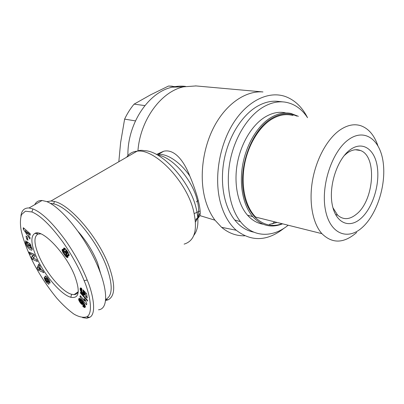 <?xml version="1.0" encoding="UTF-8"?>
<svg xmlns="http://www.w3.org/2000/svg" width="404" height="404" viewBox="0 0 404 404"><rect width="100%" height="100%" fill="white"/><g stroke="black" fill="none" stroke-linecap="round" stroke-linejoin="round"><path stroke-width="0.61" d="M105.666 300.49L108.131 299.813C115.16 296.152 115.514 285.148 109.201 266.797C99.167 238.476 70.301 204.586 54.434 201.495L51.04 200.97L46.844 201.667M197.859 218.428L200 215.65L200.207 212.746C200.182 209.186 199.273 204.065 197.48 197.384C195.127 189.607 192.582 182.522 189.84 176.134C183.881 160.726 174.361 148.657 163.625 151.253L156.499 154.469M137.936 150.849C140.228 119.837 161.186 91.516 183.613 86.825L196.036 85.931M127.906 155.601C127.285 123.639 148.637 91.905 172.367 87.153C176.846 86.113 181.244 85.865 185.572 86.411M284.138 228.159C267.559 241.314 251.591 242.011 236.249 230.26C229.007 223.872 223.73 214.64 220.412 202.566C213.878 178.235 219.185 145.299 233.588 122.766C247.99 100.187 269.231 90.541 285.734 96.652C294.935 100.207 302.172 107.166 307.449 117.539M244.728 235.81C236.325 236.022 228.608 233.189 221.574 227.3L214.989 220.19C210.742 214.499 207.479 207.6 205.212 199.5C198.975 177.083 202.717 147.354 214.903 125.2C227.109 103.035 246.268 90.526 262.969 91.945L195.511 85.885M78.31 291.021C77.618 293.324 76.205 294.526 74.068 294.627L71.614 294.304C62.14 291.94 45.864 272.574 38.84 255.727C33.966 243.88 33.673 236.668 37.961 234.093L40.799 233.84M36.077 256.298C30.876 243.738 30.517 236.082 35.007 233.32C42.45 228.79 66.256 253.803 74.755 275.907C80.426 291.713 79.108 298.834 70.806 297.268C60.767 294.668 43.566 274.144 36.077 256.298M78.305 231.704C86.774 241.435 93.218 251.904 97.637 263.1L100.54 273.215M46.808 282.76L45.162 280.391L44.122 277.614L44.314 277.371L45.581 279.386C45.667 280.199 46.238 281.118 47.283 282.144L47.334 281.507L44.9 276.791L45.299 275.972L46.93 277.094L48.934 279.77C49.919 281.492 50.263 282.618 49.965 283.143L48.591 281.159C48.334 279.937 47.616 278.866 46.44 277.937L49.041 283.729L48.616 284.249L46.808 282.76L48.152 281.876L48.753 282.558M45.162 280.391L45.713 280.028M29.739 245.425L28.901 244.41L29.482 246.188L28.285 245.299L27.129 241.774L30.517 244.274L30.941 245.576L30.462 245.339L31.941 248.213C32.34 249.521 32.179 250.187 31.456 250.212C29.149 249.354 27.174 247.102 25.533 243.461L25.548 240.885L26.452 241.274L27.078 243.188L26.543 243.203L26.649 244.016L28.159 246.561L30.098 248.026L30.482 246.905L29.739 245.425L30.699 244.839M30.462 245.339L30.8 245.132M82.573 317.625L86.845 318.211L89.749 317.307C97.445 313.418 92.006 290.86 87.208 280.043C84.148 272.165 77.159 257.08 65.483 240.38C52.884 223.205 42.152 212.762 33.285 209.055L29.038 207.964C24.235 207.838 21.523 210.565 20.907 216.155M98.505 309.792C108.651 309.075 108.272 288.365 95.354 260.832C82.557 233.32 59.999 206.282 46.399 201.495L42.066 200.495C38.653 200.339 36.209 201.737 34.739 204.697M37.052 232.967L37.375 233.941M50.273 203.328L53.656 203.868C69.033 206.974 96.97 239.84 106.762 267.286C112.928 285.088 112.635 295.773 105.873 299.349L105.767 299.394M253.757 232.148C246.526 230.755 240.178 226.705 234.719 219.988C224.19 206.792 219.715 183.376 224.119 160.08C228.548 136.799 241.496 115.898 256.515 106.772C264.059 102.273 271.463 100.5 278.715 101.46L282.972 101.894M307.56 117.705C301.677 108.752 294.082 103.54 284.775 102.076C277.528 101.116 270.125 102.909 262.57 107.459C247.526 116.675 234.522 137.784 230.038 161.287C225.573 184.795 229.992 208.408 240.496 221.685C252.884 237.597 272.372 238.007 287.911 225.447L288.188 225.225M293.057 115.539C286.017 113.544 278.709 114.888 271.14 119.564C258.201 127.775 247.268 146.682 244.107 167.079C240.956 187.481 245.809 207.232 255.666 217.094L321.897 233.658C332.184 243.748 343.572 243.536 356.055 233.017L356.681 232.457M377.831 145.546C374.149 134.971 368.372 128.331 360.494 125.624C353.894 123.634 346.925 125.179 339.582 130.265C327.033 139.178 316.024 159.439 312.393 181.103C308.772 202.783 312.822 223.533 321.897 233.658M362.065 227.644C347.435 240.87 329.76 233.805 325.361 209.58C320.72 185.527 332.123 151.293 348.455 139.698C364.716 127.735 380.447 139.829 383.224 162.746C386.224 185.537 376.775 214.721 362.065 227.644M344.102 155.717L346.895 153.278C351.702 149.768 356.252 148.854 360.54 150.535C377.346 156.343 374.059 200.485 356.485 214.16C349.576 219.791 343.269 220.094 337.567 215.074L332.916 207.681M350.026 149.864C337.396 159.075 328.659 185.386 332.133 204.101C335.416 222.952 349.091 228.927 360.671 218.655C372.311 208.636 379.851 185.411 377.386 167.473C375.094 149.419 362.61 140.365 350.026 149.864M285.34 112.777C278.629 111.443 271.74 112.943 264.681 117.271C251.717 125.402 240.698 143.895 237.198 164.15C233.719 184.411 238.027 204.444 247.501 215.186C252 220.215 257.146 223.215 262.933 224.185M298.354 116.332L290.86 113.418C284.153 112.085 277.27 113.605 270.2 117.978C257.222 126.184 246.157 144.844 242.612 165.261C239.087 185.694 243.354 205.873 252.798 216.67C261.459 225.892 271.387 228.275 282.573 223.821M282.048 223.69C264.59 230.457 246.516 216.382 243.112 189.612C239.516 162.948 252.611 130.149 270.978 118.811C280.098 113.272 288.683 112.362 296.738 116.089M269.412 224.371L277.073 222.447M172.417 86.203L168.544 86.032L150.642 94.799L134.088 104.141C130.391 108.57 127.235 113.559 124.614 119.119L120.614 142.637L118.827 161.731M178.543 86.971L168.544 86.032M135.436 120.897L124.614 119.119M134.088 104.141L144.864 105.585M67.569 255.272L68.008 257.09L67.438 257.555L66.822 257.348L65.15 255.727L62.65 251.97L62.14 249.546L62.797 249.238L64.024 250.152L63.615 248.899L63.817 248.036L64.463 248.101L65.67 249.117L68.438 253.05L69.079 255.52L68.746 255.762L67.569 255.272M67.453 255.03L68.912 254.091M67.953 255.434L69.099 254.697M68.362 255.676L69.155 255.166M68.387 255.687L69.155 255.192M68.746 255.762L69.054 255.565M63.595 248.43L64.236 248.026M63.615 248.899L64.66 248.233M63.62 248.93L64.685 248.253M63.761 249.47L65.145 248.596M65.377 248.819L65.524 249.197L64.024 250.152M62.14 249.546L62.64 249.233M62.054 249.894L62.974 249.308M62.075 250.354L63.357 249.541M62.15 250.697L63.615 249.768M63.66 249.808L64.584 251.823M62.342 251.288L63.832 250.344M62.65 251.97L64.14 251.02M62.867 252.384L64.352 251.434M63.231 252.995L64.09 252.45M63.68 253.697L64.337 253.273M64.16 254.399L64.776 254M64.655 255.081L65.418 254.591M66.337 254.384L67.902 256.106M65.15 255.727L66.635 254.773M65.584 256.257L67.074 255.303M65.887 256.575L67.372 255.621M66.382 257.04L67.867 256.086M66.822 257.348L68.018 256.58M67.084 257.479L68.023 256.873M67.438 257.555L67.933 257.237M66.645 251.551L65.802 250.748L65.483 251.374L67.013 253.136L67.18 252.707L66.645 251.551L67.256 251.157M66.827 251.828L67.443 251.429M67.125 252.47L67.827 252.02M67.18 252.707L67.948 252.217M65.514 250.803L66.529 250.157M65.802 250.748L66.594 250.243M65.978 250.844L66.7 250.379M66.448 251.293L67.074 250.894M64.428 253.485L65.372 254.576L65.963 254.621L65.877 253.505L64.771 252.106L64.403 251.97L64.085 252.419L64.428 253.485M64.18 252.081L65.478 251.253M64.403 251.97L65.478 251.288M64.771 252.106L65.569 251.596M65.044 252.313L65.726 251.874M65.509 252.853L66.11 252.47M65.877 253.505L66.63 253.02M67.478 252.838L67.458 253.662L65.963 254.621M66.009 253.869L67.503 252.909M66.074 254.348L67.569 253.389M86.809 303.909L86.501 304.833L79.947 296.879L80.3 295.723L84.603 300.945L84.047 298.612L85.532 300.409L86.809 303.909M84.148 299.339L84.466 299.117M84.234 299.748L84.709 299.414M84.274 299.909L84.81 299.536M84.416 300.394L85.113 299.904M84.603 300.945L85.471 300.334M79.947 296.879L80.78 296.299M85.178 300.541L85.648 301.106M80.532 293.142L80.411 292.233L87.456 300.207L87.567 301.121L80.532 293.142L80.957 292.849M85.33 307.02L84.461 307.5L82.699 306.101L83.214 305.202L84.103 305.873L83.966 305.06L82.81 303.187L83.002 304.06L82.618 304.626L80.462 303.03L78.815 300.248L78.906 298.617L80.169 298.677L82.365 300.919L84.916 304.884L85.33 307.02M78.866 298.672L79.154 298.47M78.714 298.879L79.386 298.41M78.644 299.147L79.659 298.44M78.634 299.455L79.936 298.551M80.043 298.606L80.401 299.753M78.684 299.778L80.078 298.809M78.815 300.248L80.209 299.278M79.038 300.788L79.942 300.162M79.285 301.278L80.037 300.753M79.613 301.839L80.351 301.323M79.997 302.409L80.729 301.889M80.043 302.475L80.785 301.96M80.462 303.03L81.229 302.49M80.871 303.5L81.744 302.889M82.376 302.641L82.901 303.126M81.28 303.904L82.663 302.929M81.674 304.237L82.87 303.399M82.027 304.47L82.966 303.803M82.35 304.606L82.987 304.161M82.618 304.626L82.901 304.429M82.81 303.187L83.598 302.636M82.956 303.404L83.739 302.854M83.426 304.126L84.204 303.581M83.764 304.682L84.532 304.141M83.966 305.06L84.734 304.52M83.992 305.111L84.759 304.565M84.163 305.611L84.981 305.03M84.103 305.873L85.052 305.197M84.093 305.879L85.057 305.202M82.699 306.101L83.512 305.53M82.845 306.262L83.653 305.687M84.517 305.581L85.38 306.303M83.28 306.717L84.663 305.737M83.673 307.065L85.057 306.086M83.739 307.121L85.123 306.136M84.113 307.358L85.395 306.449M84.461 307.5L85.365 306.858M84.673 307.52L85.289 307.075M84.896 307.454L85.158 307.267M79.962 300.056L80.623 301.753L82.002 302.904L81.361 301.197L79.962 300.056L80.987 299.344M80.138 300.026L81.042 299.394M80.497 300.223L81.295 299.662M80.532 300.248L81.325 299.692M80.926 300.637L81.694 300.101M81.361 301.197L82.143 300.647M81.376 301.222L82.163 300.672M81.76 301.823L82.603 301.233M81.997 302.328L82.926 301.672M82.073 302.647L83.103 301.919M82.002 302.904L83.204 302.061M86.688 293.743L87.229 298.056L85.749 296.677L85.375 293.764L84.355 292.678L84.795 294.137L84.638 295.066L84.103 295.127L82.966 294.37L80.684 291.193L80.169 289.421L80.239 288.138L80.664 287.921L81.628 288.34L82.078 290.38L81.441 290.072L81.28 290.436L82.557 292.39L83.572 292.814L82.992 291.183L83.017 289.83L86.688 293.743M82.992 291.183L83.774 290.638M83.088 291.34L83.901 290.774M83.391 291.905L84.345 291.244M83.441 292.036L84.441 291.35M83.588 292.536L84.779 291.708M81.441 290.072L81.936 289.734M81.658 290.117L81.972 289.9M80.239 288.138L80.502 287.956M80.149 288.426L80.84 287.951M80.123 288.597L80.987 288.001M80.123 288.961L81.31 288.148M81.583 288.31L81.916 289.744M80.169 289.421L81.593 288.441M80.209 289.698L81.638 288.719M80.325 290.203L81.754 289.224M80.482 290.703L81.911 289.719M80.684 291.193L81.371 290.718M80.962 291.764L81.638 291.294M81.3 292.339L82.027 291.839M81.694 292.91L82.512 292.344M82.108 293.445L83.047 292.794M83.744 292.708L84.688 293.637M82.532 293.935L83.956 292.945M82.966 294.37L84.391 293.38M83.376 294.718L84.724 293.779M83.764 294.986L84.805 294.264M84.103 295.127L84.805 294.637M84.401 295.162L84.724 294.94M84.431 295.162L84.699 294.976M84.355 292.678L85.163 292.117M85.375 293.764L86.183 293.203M85.749 296.677L86.951 295.839M84.118 280.654C81.113 272.978 74.2 258.161 62.817 241.946C50.586 225.346 40.274 215.352 31.881 211.964L25.437 211.201L21.548 214.544C20.235 218.483 20.079 223.629 21.079 229.987C23.346 240.193 27.588 251.404 33.805 263.62C40.35 275.927 48.01 287.441 56.792 298.172C62.696 304.813 68.407 310.126 73.937 314.105C79.083 317.044 83.376 317.933 86.82 316.766C94.147 313.024 88.799 291.158 84.118 280.654L87.208 280.043M42.546 270.428L43.905 272.695L38.4 270.18L37.077 267.968L38.733 264.07L40.122 266.382L39.754 267.094L41.491 269.993L42.546 270.428M30.047 237.693L29.957 239.062L23.235 229.093L23.301 227.71L30.295 233.82L30.204 235.239L28.82 233.992L28.714 235.764L30.047 237.693M27.926 240.249L26.588 238.986L26.013 236.027L27.356 237.289L27.926 240.249M33.057 255.439L29.84 254.035L28.947 252.081L34.123 254.323L35.042 256.343L33.189 258.111L36.522 259.585L37.41 261.545L32.219 259.227L31.275 257.166L34.284 254.677M25.356 242.93L26.72 242.102M30.477 247.935L32.148 249.162M29.346 243.405L29.543 244.016M28.285 245.299L29.043 244.839M28.901 244.41L29.886 243.809M48.5 281.26L49.419 280.654M44.879 276.599L45.672 276.084M46.45 276.634L46.909 277.614M29.84 254.035L31.214 253.182L34.194 254.469M34.3 254.712L32.648 256.313L33.386 257.924M31.275 257.166L32.648 256.313M33.542 258.267L36.567 259.691M32.219 259.227L33.588 258.373M26.588 238.986L27.568 238.395M28.82 233.992L29.81 233.396M23.235 229.093L24.22 228.512M25.75 229.851L26.078 230.336M28.098 233.33L28.8 234.376M28.805 232.517L28.78 232.926L27.346 233.78L27.406 232.714L28.371 232.138M27.406 232.714L25.295 230.805L27.346 233.78M25.295 230.805L26.215 230.255M39.319 265.039L38.43 267.105L39.132 268.276M37.077 267.968L38.43 267.105M39.733 269.276L42.672 270.64M38.4 270.18L39.754 269.311M39.375 267.817L38.809 268.902L40.415 269.554L39.375 267.817L39.961 267.443M40.415 269.554L41.001 269.18M196.192 218.771L197.283 218.614M200.106 210.984L194.263 213.529M274.609 221.831L272.336 223.907M198.288 200.424L196.329 201.965M126.694 157.176C129.083 153.611 132.537 151.611 137.052 151.182C154.192 148.339 185.431 179.881 193.183 209.317C198.036 229.245 195.016 240.84 184.123 244.117M193.819 235.365C198.566 229.214 199.182 219.513 195.657 206.252C188.658 179.603 161.257 150.541 144.304 150.682C141.622 150.091 139.203 150.258 137.052 151.182L51.04 200.97M157.6 155.07C171.417 156.419 191.531 178.502 196.839 198.733C199.576 209.055 199.132 216.776 195.511 221.892M189.84 176.134C180.497 162.236 166.903 153.217 158.166 154.505L163.625 151.253M25.533 243.461L26.896 242.632M48.672 284.244L48.934 284.068M46.44 277.937L47.223 277.422L46.425 277.932M48.591 281.159L49.399 280.623M44.9 276.791L45.844 276.179M45.682 278.709L46.364 278.265M47.334 281.507L47.98 281.083M195.374 220.281L197.309 218.554M197.824 217.918L200.207 212.746M172.367 87.153L183.613 86.825M37.961 234.093L35.007 233.32M48.616 284.249L48.965 284.017M31.537 247.208L30.558 247.809M29.038 207.964L42.066 200.495M53.656 203.868L54.434 201.495M360.54 150.535L355.419 149.743M247.501 215.186L252.798 216.67M337.567 215.074L335.552 214.58M234.719 219.988L240.496 221.685M105.873 299.349L108.131 299.813M32.961 208.929L31.881 211.964M89.749 317.307L86.82 316.766M88.436 317.064L86.845 318.211M31.456 250.212L32.078 249.829M47.531 282.159L48.308 281.649M71.614 294.304L70.806 297.268M74.068 294.627L77.982 291.935M214.989 220.19L200 215.65M236.249 230.26L221.574 227.3M105.676 300.394L106.853 299.551"/></g></svg>

